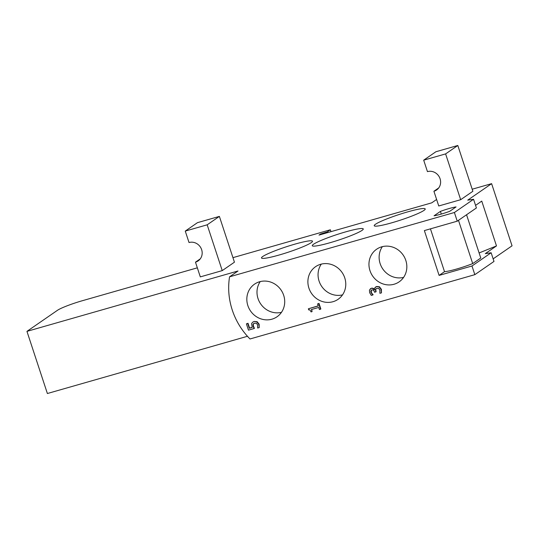 <?xml version="1.0" encoding="UTF-8"?>
<svg xmlns="http://www.w3.org/2000/svg" width="539" height="539" viewBox="0 0 539 539"><rect width="100%" height="100%" fill="white"/><g stroke="black" fill="none" stroke-linecap="round" stroke-linejoin="round"><path stroke-width="0.81" d="M253.869 321.655L252.629 322.207L251.612 323.595L252.205 327.463L249.281 328.298L247.704 323.494L246.411 323.865L248.479 330.144L254.125 328.527L253.114 326.338L253.007 324.323L254.374 323.218L256.348 323.292L257.561 324.754L257.649 328.035L259.205 327.591L258.841 324.417L256.84 321.918L254.172 321.446L257.143 321.702L259.144 324.208L259.205 327.591M253.007 324.323L253.31 324.107L253.424 326.129L254.435 328.318L254.125 328.527M246.411 323.865L248.007 323.285L249.584 328.089L252.151 327.355M252.629 322.207L254.172 321.446M253.761 323.461L253.31 324.107M318.697 303.612L317.579 303.935L318.246 305.963L308.369 308.786L308.759 309.979C309.258 309.271 310.026 309.918 311.064 311.906L312.068 311.616L311.387 309.541L318.731 307.439L319.411 309.521L320.53 309.197L318.697 303.612L319 303.403L320.84 308.988L320.53 309.197M312.068 311.616L311.724 309.44M308.369 308.786L318.205 305.849M317.579 303.935L319 303.403M375.798 291.916L375.407 289.43L376 288.634L378.681 288.432L379.867 289.995L379.901 293.304L381.457 292.859L381.107 289.537L379.166 287.004L376.363 286.701L374.598 288.075L374.288 289.854C373.076 288.48 372.031 288.008 371.142 288.439L369.451 290.036L369.626 292.63L371.283 295.419L372.84 294.974L370.933 292.387L370.812 290.898L371.809 289.955C372.988 289.672 373.857 290.272 374.41 291.754L374.578 292.266L376.101 291.707L375.71 289.221L376.161 288.533M371.822 293.93L372.126 293.715L373.109 294.671L372.84 294.974M371.492 290.076L371.243 292.172L372.126 293.715M370.327 288.81L371.445 288.23C372.793 287.981 373.844 288.453 374.598 289.638M375.4 287.132L376.667 286.492L379.469 286.795L381.41 289.328L381.457 292.859M371.331 290.171L371.809 289.955M382.367 246.646A19.822 18.515 -124.6 0 0 382.825 269.028A19.822 18.515 -124.6 0 0 403.59 277.396M405.813 260.404A19.822 18.515 55.4 0 1 399.15 281.843A19.822 18.515 55.4 0 1 372.658 276.049A19.822 18.515 55.4 0 1 376.633 249.22A19.822 18.515 55.4 0 1 405.813 260.404M321.305 264.11A19.822 18.515 -124.6 0 0 321.763 286.499A19.822 18.515 -124.6 0 0 342.528 294.867M344.751 277.875A19.822 18.515 55.4 0 1 338.088 299.307A19.822 18.515 55.4 0 1 311.596 293.512A19.822 18.515 55.4 0 1 315.571 266.684A19.822 18.515 55.4 0 1 344.751 277.875M260.243 281.574A19.822 18.515 -124.6 0 0 260.701 303.962A19.822 18.515 -124.6 0 0 281.466 312.33M283.689 295.338A19.822 18.515 55.4 0 1 277.033 316.777A19.822 18.515 55.4 0 1 250.534 310.983A19.822 18.515 55.4 0 1 254.516 284.154A19.822 18.515 55.4 0 1 283.689 295.338M472.191 189.216L491.615 183.658L467.717 200.151L473.559 199.282L454.397 212.507L229.567 276.817L238.002 270.996L26.95 331.364L57.457 310.309A20.778 2.23 161.8 0 1 82.346 300.722L197.341 267.829M232.942 257.649L330.353 229.782L327.301 231.891L320.489 234.061L319 235.085L431.732 202.839L436.61 199.47M313.496 244.261A26.842 2.877 161.8 0 1 341.308 233.171A26.842 2.877 161.8 0 1 363.266 228.94A26.842 2.877 161.8 0 1 338.667 240.057A26.842 2.877 161.8 0 1 312.27 245.703A26.842 2.877 161.8 0 1 313.496 244.261M262.729 256.524A26.842 2.877 161.8 0 1 290.541 245.434A26.842 2.877 161.8 0 1 312.492 241.202A26.842 2.877 161.8 0 1 287.893 252.319A26.842 2.877 161.8 0 1 261.496 257.965A26.842 2.877 161.8 0 1 262.729 256.524M375.454 224.278A26.842 2.877 161.8 0 1 403.266 213.188A26.842 2.877 161.8 0 1 425.224 208.957A26.842 2.877 161.8 0 1 400.625 220.074A26.842 2.877 161.8 0 1 374.221 225.72A26.842 2.877 161.8 0 1 375.454 224.278M449.715 211.308A13.852 1.489 161.8 0 1 434.057 215.789L440.41 211.403A13.852 1.489 161.8 0 1 456.068 206.922L449.715 211.308M195.475 262.163A10.389 9.709 55.4 0 0 198.15 260.903A10.389 9.709 55.4 0 0 201.04 248.203A10.389 9.709 55.4 0 0 189.021 242.537L185.261 231.09L197.463 222.661L219.38 216.395L234.438 262.19L222.236 270.612L200.313 276.884L195.475 262.163L200.279 258.848M433.908 191.251A10.389 9.709 55.4 0 0 436.583 189.991A10.389 9.709 55.4 0 0 439.474 177.291A10.389 9.709 55.4 0 0 427.454 171.624L423.688 160.171L435.896 151.749L457.813 145.483L472.871 191.278L460.67 199.699L438.746 205.972L433.908 191.251L438.712 187.936M454.397 212.507L457.247 221.179L476.409 207.953L473.559 199.282M229.567 276.817A69.268 64.714 -124.6 0 0 250.002 338.977L474.832 274.661L493.993 261.435L491.144 252.764L471.982 265.996L439.103 275.402L424.368 230.584L457.247 221.179M474.832 274.661L471.982 265.996M475.56 205.372L481.751 201.101L496.486 245.919L485.302 253.633L491.144 252.764M496.486 245.919L479.104 252.953M439.103 275.402L444.52 271.656A20.778 2.23 -18.2 0 0 472.703 263.598L480.775 258.026L466.552 214.758M26.95 331.364L47.385 393.517L247.462 336.289M493.145 258.855L512.05 245.811L491.615 183.658M444.52 271.656L430.445 228.846M330.966 231.662L330.353 229.782M222.236 270.612L207.178 224.817L185.261 231.09M219.38 216.395L207.178 224.817M460.67 199.699L445.612 153.905L423.688 160.171M457.813 145.483L445.612 153.905M472.703 263.598L458.48 220.33M441.293 214.077L440.41 211.403M327.544 232.639L327.301 231.891M320.671 234.606L320.489 234.061"/></g></svg>
